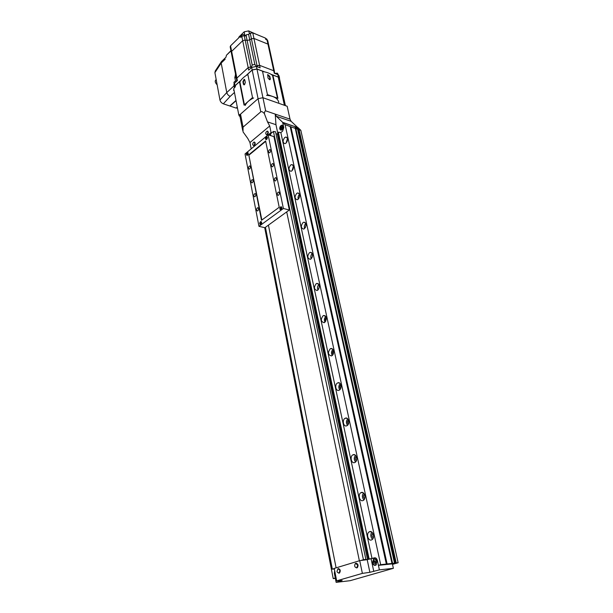 <?xml version="1.0" encoding="UTF-8"?>
<svg xmlns="http://www.w3.org/2000/svg" width="613" height="613" viewBox="0 0 613 613"><rect width="100%" height="100%" fill="white"/><g stroke="black" fill="none" stroke-linecap="round" stroke-linejoin="round"><path stroke-width="0.92" d="M283.037 126.362L281.827 125.182C280.34 125.703 279.651 126.991 279.758 129.059L280.976 130.247C282.463 129.726 283.145 128.431 283.037 126.362M297.543 127.504L282.647 122.339L276.333 116.286L275.229 114.11L275.965 124.692L277.812 133.404M392.512 564.397L398.151 562.734L380.673 564.68L285.099 124.684L282.739 122.753L283.796 127.634L282.608 131.136L283.796 127.634L282.647 122.339M369.118 558.949L372.014 558.558L280.846 132.577L282.608 131.136L280.846 132.577L278.348 132.193L277.896 132.737L368.474 559.179L369.118 558.949L278.348 132.193M239.461 116.125L238.771 114.792L233.722 88.632L235.369 86.701L235.177 85.697L239.453 81.751L244.058 105.107L252.525 97.582L247.775 74.096L252.181 70.028L256.97 69.077L262.931 97.712L287.175 106.264L290.018 119.152L265.674 110.853L262.939 97.712L258.073 98.685L240.526 114.156L239.836 115.696M251.192 148.844L249.958 142.553L247.821 138.523L243.032 131.856L243.047 127.136L260.778 111.827C261.575 111.252 262.762 111.834 264.356 113.574C264.678 111.597 265.115 110.692 265.674 110.853M251.077 148.246L251.085 148.936M290.018 119.152L291.129 121.305L297.504 127.32M271.812 132.791L271.076 132.554L268.302 134.852M264.356 113.574L267.506 121.895L269.705 126.002L271.076 132.554M275.965 124.692L267.506 121.895M249.958 142.553L269.705 126.002M282.831 126.531C282.922 128.339 282.325 129.473 281.03 129.925L279.965 128.891C279.865 127.083 280.47 125.956 281.765 125.496L282.831 126.531M281.191 126.784L280.877 128.684L281.589 128.646L282.11 127.673L281.911 126.745L281.191 126.784L281.972 127.044M282.08 127.527L281.796 128.255M281.765 128.117L280.677 127.757M360.728 560.527L363.432 559.707L273.436 131.443L270.471 133.902L270.839 135.665L270.471 133.902L269.038 135.09M268.433 225.132L336.108 567.845L268.433 225.132M359.371 560.772L286.715 211.891L359.371 560.772M376.964 561.408C376.252 559.171 375.118 558.382 373.57 559.033L372.489 562.742C373.202 564.994 374.336 565.791 375.899 565.125L376.964 561.408M334.989 572.281L335.595 575.377M367.195 559.661L374.405 557.838C375.807 557.623 376.788 558.489 377.355 560.428L379.393 569.868L369.877 572.312L367.195 559.661L359.724 560.665L334.231 568.42L336.667 580.84L362.375 573.385L369.877 572.312M379.393 569.868L393.385 568.32L392.397 563.868L378.413 565.347L377.355 560.428C376.788 558.489 375.807 557.623 374.405 557.838L372.014 558.558M393.385 568.32L350.146 580.687L336.139 582.35L342.154 580.511L336.667 580.84M336.139 582.35L334.353 573.278L334.652 570.58L334.353 573.278L335.288 577.998L333.227 578.603L264.693 227.653M362.375 573.385L359.724 560.665M335.342 574.082L335.242 573.576M376.689 561.493L375.754 564.749C374.39 565.324 373.394 564.634 372.773 562.665L373.715 559.416C375.072 558.841 376.06 559.531 376.689 561.493M375.026 563.493L375.715 562.535L375.409 561.125L374.42 560.665L373.731 561.623L374.037 563.033L375.026 563.493M375.271 561.056L375.401 562.979M375.256 562.91L374.037 563.033M374.957 561.5L373.731 561.623M254.119 145.312L254.931 142.875L254.089 142.024L252.962 143.036L252.702 144.722L253.552 145.572L254.119 145.312M253.43 145.572L254.364 145.388C255.437 143.902 255.468 142.806 254.449 142.101M338.935 573.186L339.985 570.442L338.031 568.611L336.981 571.347L337.28 572.205L338.935 573.186M338.889 573.193L339.51 573.009C340.782 570.795 340.399 569.316 338.361 568.565M356.697 567.899L357.777 565.102L355.425 563.393C354.107 565.707 354.536 567.209 356.697 567.899M356.628 567.914L357.287 567.722C358.59 565.47 358.191 563.96 356.084 563.201M267.207 134.439L268.042 131.956L267.184 131.113L265.973 132.224L265.728 133.749L266.609 134.714L267.207 134.439M266.471 134.707L267.452 134.523C268.555 133.021 268.594 131.918 267.559 131.19M284.716 137.542C282.57 140.546 282.608 142.591 284.83 143.68L285.934 143.197C288.087 140.193 288.056 138.147 285.842 137.044L284.716 137.542M287.482 138.592L286.087 143.059M287.558 139.848L286.861 142.07M290.646 165.043C288.424 168.138 288.501 170.222 290.876 171.311L291.903 170.866C294.125 167.778 294.056 165.686 291.688 164.583L290.646 165.043M293.428 166.031L292.064 170.728M293.566 167.249L292.838 169.778M296.746 193.363C294.455 196.558 294.577 198.689 297.113 199.769L298.041 199.363C300.347 196.183 300.232 194.045 297.703 192.957L296.746 193.363M299.535 194.298C298.194 195.693 297.757 197.34 298.224 199.217M299.742 195.493L298.998 198.283M269.49 248.02L269.981 250.518M303.044 222.557C300.669 225.845 300.837 228.028 303.55 229.101L304.37 228.741C306.753 225.461 306.592 223.278 303.887 222.19L303.044 222.557M305.826 223.431C304.408 224.902 303.994 226.618 304.592 228.572M306.094 224.611L305.366 227.645M275.237 277.367L275.735 279.942M309.527 252.648C307.067 256.05 307.289 258.28 310.193 259.337L310.898 259.023C313.366 255.636 313.151 253.407 310.262 252.334L309.527 252.648M312.293 253.468C310.814 255.023 310.439 256.816 311.159 258.832M312.638 254.64L311.94 257.904M281.152 307.603L281.673 310.255M316.216 283.689C313.68 287.206 313.956 289.482 317.051 290.524L317.634 290.271C320.178 286.761 319.909 284.478 316.829 283.421L316.216 283.689M318.959 284.455C317.419 286.102 317.082 287.964 317.948 290.041M319.365 285.62L318.737 289.098M287.252 338.767L287.788 341.502M323.12 315.718C320.499 319.358 320.837 321.687 324.139 322.706L324.584 322.507C327.212 318.883 326.882 316.546 323.595 315.511L323.12 315.718M325.825 316.438C324.239 318.178 323.948 320.116 324.967 322.239M326.3 317.595C325.25 318.691 325.066 319.917 325.756 321.281M293.535 370.903L294.094 373.715M330.246 348.789C327.541 352.559 327.947 354.942 331.457 355.938L331.756 355.801C334.851 354.352 333.687 347.356 330.576 348.644L330.246 348.789M332.897 349.464C331.273 351.303 331.051 353.31 332.223 355.486M333.457 350.613C332.33 351.793 332.185 353.08 333.02 354.49M300.025 404.051L300.6 406.963M337.61 382.949C334.353 384.382 335.763 391.776 339.02 390.266L339.173 390.197C342.437 388.788 341.027 381.378 337.786 382.864L337.61 382.949M340.192 383.577C338.545 385.531 338.391 387.615 339.725 389.822M340.828 384.719C339.648 385.991 339.548 387.347 340.522 388.788M306.722 438.272L307.312 441.276M345.219 418.258C341.786 419.629 343.456 427.46 346.835 425.751L346.843 425.744C350.284 424.365 348.59 416.534 345.242 418.242L347.096 418.342M347.724 418.84C346.069 420.916 345.993 423.07 347.494 425.307M348.437 419.982C347.219 421.338 347.165 422.755 348.291 424.227M313.641 473.611L314.247 476.715M353.088 454.769L352.942 454.831C349.571 456.302 351.387 464.095 354.758 462.516L354.935 462.44C358.314 460.922 356.421 453.145 353.088 454.769M355.502 455.306C353.854 457.52 353.87 459.75 355.548 461.995M356.299 456.447C355.042 457.903 355.05 459.382 356.329 460.869M320.783 510.123L321.411 513.334M361.226 492.545L360.919 492.683C357.624 494.285 359.601 502.001 362.957 500.568L363.302 500.407C366.597 498.76 364.543 491.067 361.226 492.545M363.532 493.044C361.915 495.396 362.03 497.702 363.877 499.955M364.413 494.178C363.149 495.748 363.225 497.281 364.643 498.767M328.177 547.869L328.821 551.187M369.654 531.655L369.179 531.877C365.976 533.601 368.106 541.256 371.447 539.961L371.961 539.724C375.164 537.953 372.965 530.314 369.654 531.655M371.846 532.122C370.275 534.628 370.497 537.003 372.512 539.256M372.804 533.241C371.547 534.934 371.693 536.513 373.256 537.999M380.673 564.68L378.413 565.347M282.922 122.6L298.117 127.696L300.83 130.316L299.09 129.734L297.673 128.056L295.029 127.167L297.581 129.236L285.099 124.684M398.151 562.734L300.83 130.316M396.205 562.941L299.09 129.734M395.531 563.14L298.347 129.036M395.025 563.401L297.673 128.056M394.519 563.117L297.581 129.236M392.565 563.324L295.826 128.646M391.998 563.493L295.205 128.063M387.109 563.96L290.876 126.768M386.573 564.021L290.401 126.607M386.343 564.083L290.156 126.378M363.432 559.707L365.877 559.378L363.325 560.182L368.474 559.179M367.532 559.615L277.321 133.986L275.973 133.787M277.988 133.19L277.321 133.986M365.877 559.378L275.543 131.764L273.436 131.443M334.338 568.964L332.338 569.155L265.437 227.308M332.338 569.155L334.261 568.573M333.227 578.603L335.357 578.358M373.815 558.895L374.236 558.772M265.513 38.68L266.571 38.795L267.283 39.945M241.461 36.098L241.453 36.067C241.698 34.91 242.602 34.466 244.181 34.726L244.894 35.784M268.456 45.661L268.663 44.872L267.958 44.128L253.943 38.443L251.422 38.772L249.744 39.899L247.116 40.427L245.154 40.021L242.694 40.688L231.645 51.369L231.254 52.335L231.722 52.979M241.499 36.611L240.449 36.19L240.694 37.401L241.806 36.313L244.258 35.654L246.311 36.075L246.058 34.864L248.587 34.328L250.257 33.194L252.771 32.872L265.375 38.044L265.636 39.247L267.72 40.558L268.655 44.841M246.058 34.864L245.077 35.822M240.449 36.19L230.557 45.829L230.174 46.833L231.262 52.366M274.448 71.437L268.663 44.872L267.958 44.128L253.943 38.443L251.422 38.772L249.744 39.899L247.116 40.427L245.154 40.021L242.694 40.688L231.645 51.369L231.254 52.335L236.488 79.077L236.886 78.104L248.181 67.614L250.679 66.947L251.82 67.169L250.679 66.947L250.909 68.081M250.257 33.194L257.039 65.683L256.111 66.281L259.598 65.338L273.75 70.756L274.455 71.468L274.233 72.234M236.879 81.062L236.48 79.046L236.886 78.104L237.377 80.594L234.518 83.238L233.859 84.832M264.686 71.89L256.954 68.97L252.165 69.92L245.974 75.621M241.032 80.18L235.001 85.728L234.419 87.567M257.268 66.763L257.039 65.683L259.598 65.338L260.127 67.851L256.426 66.442L251.644 67.399L248.694 70.127L248.181 67.614L250.679 66.947L244.258 35.654M279.528 78.878L278.409 77.077L270.869 74.227M279.551 78.188L279.022 75.759L277.865 74.594L274.287 73.238L273.75 70.756L274.885 73.46M230.557 45.829L236.886 78.104L248.181 67.614L241.806 36.313M252.771 32.872L259.598 65.338L273.75 70.756L267.023 39.814M238.472 38.121L239.131 36.772L244.235 31.792L248.671 30.903L256.058 34.221M230.971 50.902L226.419 55.262L225.998 57.116M226.419 55.262L230.664 50.956M236.043 100.662L230.051 106.064L236.059 108.064L237.292 107.114M237.469 108.049L236.059 108.064M234.066 90.448C233.438 90.494 233.377 90.18 233.89 89.513M221.554 61.407L221.193 63.039L226.772 92.548C227.277 94.341 228.419 95.613 230.189 96.371L223.316 103.812L229.814 105.988L235.997 100.409M223.316 103.812C221.569 103.061 220.442 101.796 219.952 100.019L226.772 92.548L234.051 85.835M221.201 63.047L214.902 72.625L219.952 100.019M214.902 72.625L215.301 70.924L221.247 61.875M236.266 77.943L234.81 77.499L235.599 74.525M234.81 77.499L235.515 81.131M235.308 74.794L235.898 76.073M230.641 51.178L230.932 50.71M217.148 84.832C215.079 82.663 214.688 80.993 215.96 79.82L216.19 79.606M251.659 66.38L251.659 66.35C251.974 64.932 253.138 64.373 255.154 64.672L256.127 66.35M274.877 73.422L277.39 73.154L278.333 74.824M233.936 82.755L233.928 82.724C234.097 81.575 235.078 81.008 236.871 81.031M256.97 69.077L262.487 71.162L267.437 94.609L277.919 98.348L272.885 75.085L272.524 75.407L277.451 98.18M272.885 75.085L278.233 77.108L279.398 78.272L285.405 105.635M238.771 114.792L240.235 114.455M235.177 85.697L234.511 87.291M244.418 104.792L239.905 81.912L239.453 81.751M269.475 79.644L267.988 77.974L267.774 74.587L269.812 76.341L270.356 78.855L270.072 79.69L269.475 79.644M276.287 97.766L269.099 95.199M262.563 71.537C266.755 72.096 270.072 73.391 272.524 75.407M266.548 95.383C271.252 95.62 274.747 96.862 277.022 99.114M270.019 79.705L269.49 76.625L267.49 74.855M272.701 96.486C276.179 97.789 278.202 99.743 278.762 102.34M244.564 84.617L245.307 82.494L244.802 79.966L244.15 79.299L242.909 81.705L243.407 84.226L244.012 84.885L244.564 84.617M251.184 98.77L245.376 103.934M239.905 81.912C241.484 79.085 244.135 76.602 247.844 74.464M244.043 84.885L243.307 81.851L244.518 79.437L244.15 79.299M245.154 105.474C246.495 102.494 249.322 99.996 253.629 97.965M280.578 206.933C279.536 208.405 279.589 209.385 280.754 209.868L281.145 209.7C282.187 208.228 282.126 207.248 280.976 206.757L280.578 206.933M266.165 136.845C265.207 138.216 265.214 139.143 266.203 139.634L266.693 139.412C267.651 138.04 267.636 137.113 266.655 136.622L266.165 136.845M260.425 221.753C259.422 223.193 259.483 224.151 260.594 224.634L260.946 224.465C261.95 223.032 261.897 222.067 260.786 221.584L260.425 221.753M247.047 152.691C246.119 154.032 246.135 154.943 247.093 155.426L247.537 155.219C248.464 153.871 248.449 152.959 247.499 152.484L247.047 152.691M249.207 166.177C248.204 167.625 248.227 168.606 249.276 169.119L249.736 168.904C250.732 167.456 250.709 166.475 249.667 165.97L249.207 166.177M251.859 179.893C250.84 181.364 250.878 182.352 251.958 182.858L252.395 182.659C253.407 181.195 253.376 180.199 252.303 179.693L251.859 179.893M254.548 193.808C253.521 195.294 253.56 196.298 254.671 196.804L255.092 196.612C256.127 195.126 256.088 194.129 254.977 193.616L254.548 193.808M257.284 207.922C256.234 209.439 256.288 210.451 257.437 210.956L257.835 210.772C258.878 209.263 258.832 208.251 257.682 207.746L257.284 207.922M278.049 192.26C276.961 193.808 277.015 194.834 278.202 195.355L278.647 195.156C279.735 193.616 279.689 192.589 278.494 192.061L278.049 192.26M275.099 177.923C274.026 179.44 274.065 180.46 275.222 180.981L275.681 180.774C276.754 179.257 276.716 178.237 275.566 177.709L275.099 177.923M272.187 163.794C271.138 165.288 271.168 166.299 272.279 166.82L272.77 166.598C273.819 165.104 273.789 164.092 272.678 163.571L272.187 163.794M269.322 149.871C268.287 151.35 268.31 152.346 269.391 152.867L269.889 152.637C270.931 151.166 270.908 150.162 269.835 149.641L269.322 149.871M245.039 153.947L258.97 226.343L283.382 208.497L268.134 134.799L245.039 153.947M283.382 208.497L289.328 209.998L264.893 227.699L258.97 226.343M289.328 209.998L273.934 136.653L268.134 134.799M248.778 154.821L261.506 220.297L279.214 207.263L265.621 140.929L248.778 154.821L261.858 220.036M265.705 141.342L249.192 154.943M248.204 153.181L247.108 152.76C246.219 154.047 246.234 154.92 247.146 155.373L247.66 155.104M247.46 153.242L247.008 153.618L247.223 154.691L247.46 153.242M247.752 153.832L247.008 153.618M247.445 154.499L246.893 154.338M267.398 137.396L266.226 136.914C265.306 138.224 265.322 139.113 266.257 139.58L266.824 139.281M266.601 137.404L266.126 137.787L266.356 138.883L266.824 138.492L266.601 137.404M266.908 138.002L266.126 137.787M266.563 138.707L266.004 138.53M266.877 138.025L266.793 138.523M261.644 222.373L260.487 221.822C259.529 223.201 259.583 224.12 260.648 224.58L261.23 224.197M260.862 222.366L260.387 222.718L260.609 223.875L261.215 222.772L260.862 222.366M261.199 222.856L260.387 222.718M260.946 223.63L260.264 223.469M261.146 222.894L261.038 223.561M281.888 207.646L280.639 207.01C279.643 208.412 279.697 209.355 280.808 209.815L281.451 209.385M281.038 207.562L280.539 207.922L280.785 209.094L281.283 208.734L281.038 207.562M281.39 208.045L280.539 207.922M281.099 208.864L280.417 208.688M281.306 208.114L281.191 208.795M260.778 111.827L252.181 70.028M243.047 127.136L240.526 114.156M291.129 121.305L276.333 116.286M371.095 558.841L373.792 571.485M248.587 34.328L254.87 64.587M246.219 36.06L252.219 65.185M234.518 83.238L235.001 85.728M251.644 67.399L252.165 69.92M256.426 66.442L256.954 68.97M277.865 74.594L278.409 77.077M244.633 35.041L244.235 31.792M239.131 36.772L239.2 37.401M248.671 30.903L249.506 33.707M234.457 92.463L230.189 96.371M225.186 59.193L221.193 63.039M278.233 77.108L284.409 105.29M243.307 81.851L242.909 81.705M243.805 84.372L243.407 84.226M282.524 125.412L281.827 125.182M242.687 130.431L239.829 115.658M281.03 129.925L281.513 130.086M282.378 125.703L282.861 125.864M375.141 558.88L373.57 559.033M375.754 564.749L376.382 564.68M375.087 559.278L375.715 559.217M336.981 571.347L337.28 572.205M265.973 132.224L265.728 133.749M354.881 454.854L352.942 454.831M362.911 492.63L360.919 492.683M371.21 531.739L369.179 531.877M339.556 383.018L337.786 382.864M332.246 348.843L330.576 348.644M325.158 315.749L323.595 315.511M318.285 283.689L316.829 283.421M311.611 252.617L310.262 252.334M305.136 222.488L303.887 222.19M298.845 193.264L297.703 192.957M292.73 164.897L291.688 164.583M286.8 137.35L285.842 137.044M241.553 36.558L241.453 36.067M233.852 84.786L234.335 87.276M221.829 61.216L225.791 57.392M251.659 66.35L251.836 67.231M233.928 82.724L234.12 83.697M239.928 116.171L239.093 115.819M270.295 149.779L269.835 149.641M273.168 163.717L272.678 163.571M276.072 177.854L275.566 177.709M279.03 192.206L278.494 192.061M258.18 207.861L257.682 207.746M255.445 193.739L254.977 193.616M252.755 179.816L252.303 179.693M250.104 166.092L249.667 165.97M247.89 152.599L247.499 152.484M261.268 221.699L260.786 221.584M267.076 136.753L266.655 136.622M281.49 206.887L280.976 206.757"/></g></svg>

